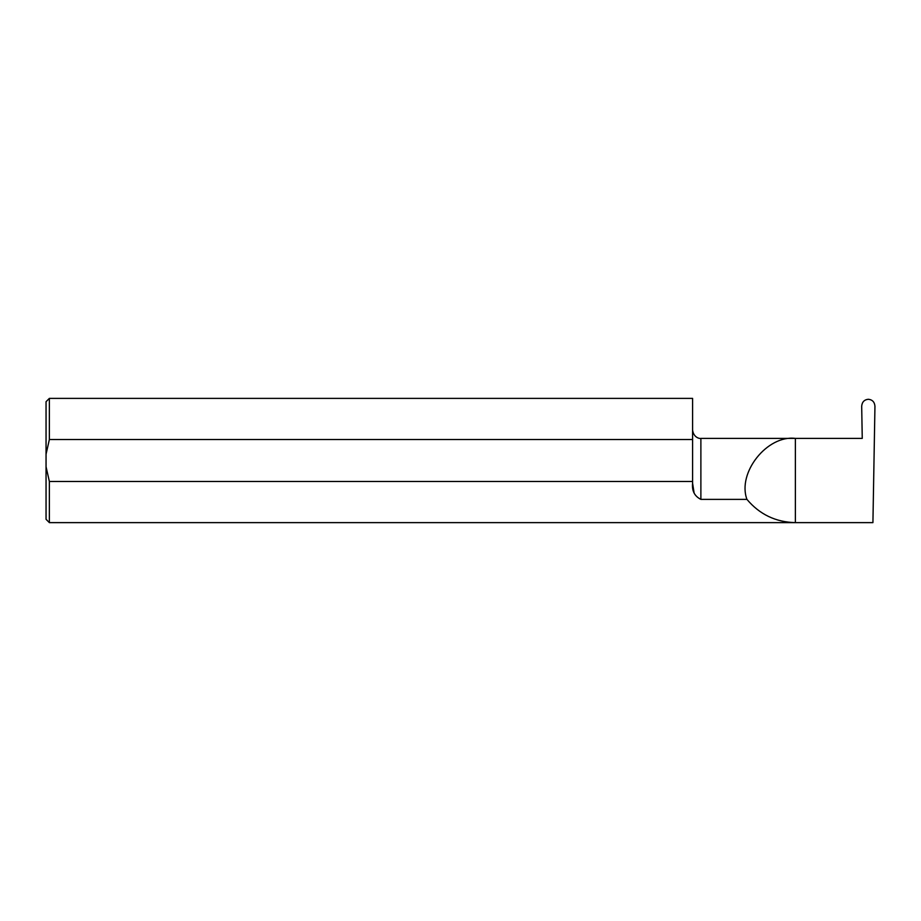 <?xml version="1.0" encoding="UTF-8"?>
<svg xmlns="http://www.w3.org/2000/svg" width="921" height="921" viewBox="0 0 921 921"><rect width="100%" height="100%" fill="white"/><g stroke="black" fill="none" stroke-linecap="round" stroke-linejoin="round"><path stroke-width="1.38" d="M46.05 466.74L49.366 481.476L49.366 522.621L46.05 519.306L46.05 454.26L49.366 439.524L49.366 398.379L692.592 398.379L692.592 439.524L49.366 439.524M859.903 438.396L862.252 438.396L861.688 406.288C862.044 402.063 864.22 399.726 868.238 399.277L868.399 399.277C872.417 399.726 874.593 402.063 874.95 406.288L872.924 522.621L795.376 522.621C775.735 522.161 759.583 514.413 746.931 499.378C737.076 472.749 767.216 434.816 795.376 438.396L859.903 438.396M49.366 481.476L692.592 481.476L692.592 483.214C691.798 490.847 694.561 496.235 700.881 499.378L746.931 499.378M694.077 492.747L692.592 483.214M49.366 522.621L795.376 522.621L795.376 438.396L700.881 438.396C700.271 438.81 693.64 438.016 692.592 430.107M692.592 481.476L692.592 439.524M46.05 454.26L46.05 401.694L49.366 398.379M700.881 499.378L700.881 438.396"/></g></svg>
